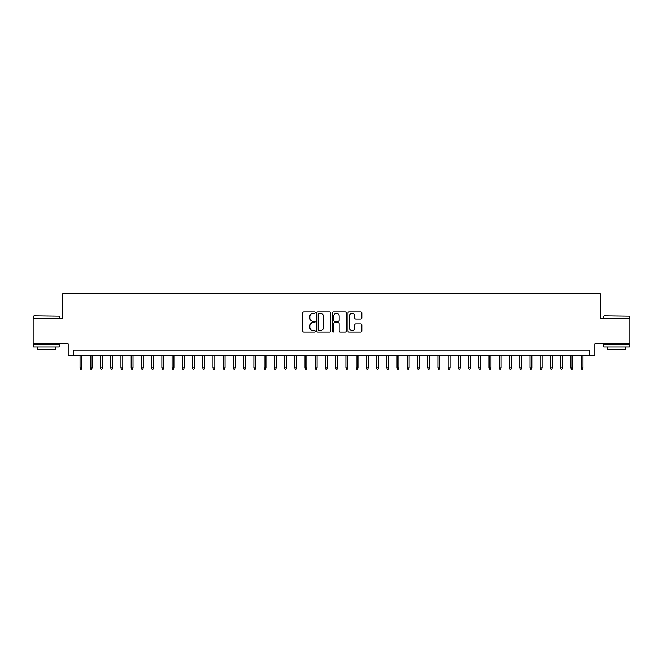 <?xml version="1.0" encoding="UTF-8"?>
<svg xmlns="http://www.w3.org/2000/svg" width="663" height="663" viewBox="0 0 663 663"><rect width="100%" height="100%" fill="white"/><g stroke="black" fill="none" stroke-linecap="round" stroke-linejoin="round"><path stroke-width="0.99" d="M315.14 312.604A0.704 0.704 0 0 0 314.436 311.9L303.77 311.9A1.003 1.003 0 0 0 302.767 312.903L302.767 330.97A1.003 1.003 0 0 0 303.77 331.972L314.436 331.972A0.704 0.704 0 0 0 315.14 331.276A0.704 0.704 0 0 0 314.436 330.572L313.052 330.572A3.216 3.216 0 0 1 309.845 327.356L309.845 325.856A3.216 3.216 0 0 1 313.052 322.641L314.436 322.641A0.704 0.704 0 0 0 315.14 321.936A0.704 0.704 0 0 0 314.436 321.232L313.052 321.232A3.216 3.216 0 0 1 309.845 318.025L309.845 316.516A3.216 3.216 0 0 1 313.052 313.309L314.436 313.309A0.704 0.704 0 0 0 315.14 312.604M360.838 318.978A1.003 1.003 0 0 0 361.841 317.975L361.841 312.903A1.003 1.003 0 0 0 360.838 311.9L348.987 311.9A1.003 1.003 0 0 0 347.984 312.903L347.984 330.97A1.003 1.003 0 0 0 348.987 331.972L360.838 331.972A1.003 1.003 0 0 0 361.841 330.97L361.841 324.853A1.003 1.003 0 0 0 360.838 323.842L355.766 323.842A1.003 1.003 0 0 0 354.763 324.853L354.763 327.887A2.685 2.685 0 0 1 352.078 330.572A2.685 2.685 0 0 1 349.393 327.887L349.393 315.994A2.685 2.685 0 0 1 352.078 313.309A2.685 2.685 0 0 1 354.763 315.994L354.763 317.975A1.003 1.003 0 0 0 355.766 318.978L360.838 318.978M589.714 355.177L594.827 355.177L594.827 343.923L629.85 343.923L629.85 318.356L600.446 318.356L600.446 293.817L62.554 293.817L62.554 318.356L33.15 318.356L33.15 343.923L68.173 343.923L68.173 355.177L589.714 355.177L589.714 350.064L73.286 350.064L73.286 355.177M330.622 312.903A1.003 1.003 0 0 0 329.619 311.9L317.776 311.9A1.003 1.003 0 0 0 316.773 312.903L316.773 330.97A1.003 1.003 0 0 0 317.776 331.972L329.619 331.972A1.003 1.003 0 0 0 330.622 330.97L330.622 312.903M333.381 311.9L345.224 311.9A1.003 1.003 0 0 1 346.227 312.903L346.227 330.97A1.003 1.003 0 0 1 345.224 331.972L340.16 331.972A1.003 1.003 0 0 1 339.158 330.97L339.158 323.643A1.003 1.003 0 0 0 338.147 322.641L334.79 322.641A1.003 1.003 0 0 0 333.787 323.643L333.787 331.276A0.704 0.704 0 0 1 333.083 331.972A0.704 0.704 0 0 1 332.378 331.276L332.378 312.903A1.003 1.003 0 0 1 333.381 311.9M318.878 313.309A0.704 0.704 0 0 0 318.174 314.005L318.174 329.867A0.704 0.704 0 0 0 318.878 330.572L320.337 330.572A3.216 3.216 0 0 0 323.544 327.356L323.544 316.516A3.216 3.216 0 0 0 320.337 313.309L318.878 313.309M339.158 316.044A2.685 2.685 0 0 0 336.472 313.359A2.685 2.685 0 0 0 333.787 316.044L333.787 320.229A1.003 1.003 0 0 0 334.79 321.232L338.147 321.232A1.003 1.003 0 0 0 339.158 320.229L339.158 316.044M81.88 367.857L81.466 369.183L80.447 369.183L80.041 367.857L81.88 367.857L81.88 355.177M80.041 367.857L80.041 355.177M33.97 315.803L59.231 316.11L33.97 315.803M46.443 346.989L33.664 346.989L33.664 344.437L59.231 344.437L59.231 346.989L46.443 346.989M55.651 346.989L55.651 349.343L37.244 349.343L37.244 346.989M604.076 315.803L629.336 316.11L604.076 315.803M616.557 346.989L603.769 346.989L603.769 344.437L629.336 344.437L629.336 346.989L616.557 346.989M625.756 346.989L625.756 349.343L607.349 349.343L607.349 346.989M92.107 367.857L91.693 369.183L90.674 369.183L90.267 367.857L92.107 367.857L92.107 355.177M90.267 367.857L90.267 355.177M102.334 367.857L101.92 369.183L100.9 369.183L100.486 367.857L102.334 367.857L102.334 355.177M100.486 367.857L100.486 355.177M112.553 367.857L112.146 369.183L111.127 369.183L110.713 367.857L112.553 367.857L112.553 355.177M110.713 367.857L110.713 355.177M122.779 367.857L122.373 369.183L121.354 369.183L120.939 367.857L122.779 367.857L122.779 355.177M120.939 367.857L120.939 355.177M133.006 367.857L132.6 369.183L131.581 369.183L131.166 367.857L133.006 367.857L133.006 355.177M131.166 367.857L131.166 355.177M143.233 367.857L142.827 369.183L141.807 369.183L141.393 367.857L143.233 367.857L143.233 355.177M141.393 367.857L141.393 355.177M153.46 367.857L153.054 369.183L152.026 369.183L151.62 367.857L153.46 367.857L153.46 355.177M151.62 367.857L151.62 355.177M163.686 367.857L163.28 369.183L162.253 369.183L161.847 367.857L163.686 367.857L163.686 355.177M161.847 367.857L161.847 355.177M173.913 367.857L173.507 369.183L172.479 369.183L172.073 367.857L173.913 367.857L173.913 355.177M172.073 367.857L172.073 355.177M184.14 367.857L183.734 369.183L182.706 369.183L182.3 367.857L184.14 367.857L184.14 355.177M182.3 367.857L182.3 355.177M194.367 367.857L193.961 369.183L192.933 369.183L192.527 367.857L194.367 367.857L194.367 355.177M192.527 367.857L192.527 355.177M204.594 367.857L204.187 369.183L203.16 369.183L202.754 367.857L204.594 367.857L204.594 355.177M202.754 367.857L202.754 355.177M214.82 367.857L214.406 369.183L213.387 369.183L212.98 367.857L214.82 367.857L214.82 355.177M212.98 367.857L212.98 355.177M225.047 367.857L224.633 369.183L223.613 369.183L223.207 367.857L225.047 367.857L225.047 355.177M223.207 367.857L223.207 355.177M235.274 367.857L234.859 369.183L233.84 369.183L233.434 367.857L235.274 367.857L235.274 355.177M233.434 367.857L233.434 355.177M245.501 367.857L245.086 369.183L244.067 369.183L243.661 367.857L245.501 367.857L245.501 355.177M243.661 367.857L243.661 355.177M255.727 367.857L255.313 369.183L254.294 369.183L253.879 367.857L255.727 367.857L255.727 355.177M253.879 367.857L253.879 355.177M265.946 367.857L265.54 369.183L264.52 369.183L264.106 367.857L265.946 367.857L265.946 355.177M264.106 367.857L264.106 355.177M276.173 367.857L275.767 369.183L274.747 369.183L274.333 367.857L276.173 367.857L276.173 355.177M274.333 367.857L274.333 355.177M286.399 367.857L285.993 369.183L284.974 369.183L284.56 367.857L286.399 367.857L286.399 355.177M284.56 367.857L284.56 355.177M296.626 367.857L296.22 369.183L295.201 369.183L294.786 367.857L296.626 367.857L296.626 355.177M294.786 367.857L294.786 355.177M306.853 367.857L306.447 369.183L305.419 369.183L305.013 367.857L306.853 367.857L306.853 355.177M305.013 367.857L305.013 355.177M317.08 367.857L316.674 369.183L315.646 369.183L315.24 367.857L317.08 367.857L317.08 355.177M315.24 367.857L315.24 355.177M327.307 367.857L326.9 369.183L325.873 369.183L325.467 367.857L327.307 367.857L327.307 355.177M325.467 367.857L325.467 355.177M337.533 367.857L337.127 369.183L336.1 369.183L335.693 367.857L337.533 367.857L337.533 355.177M335.693 367.857L335.693 355.177M347.76 367.857L347.354 369.183L346.326 369.183L345.92 367.857L347.76 367.857L347.76 355.177M345.92 367.857L345.92 355.177M357.987 367.857L357.581 369.183L356.553 369.183L356.147 367.857L357.987 367.857L357.987 355.177M356.147 367.857L356.147 355.177M368.214 367.857L367.799 369.183L366.78 369.183L366.374 367.857L368.214 367.857L368.214 355.177M366.374 367.857L366.374 355.177M378.44 367.857L378.026 369.183L377.007 369.183L376.601 367.857L378.44 367.857L378.44 355.177M376.601 367.857L376.601 355.177M388.667 367.857L388.253 369.183L387.233 369.183L386.827 367.857L388.667 367.857L388.667 355.177M386.827 367.857L386.827 355.177M398.894 367.857L398.48 369.183L397.46 369.183L397.054 367.857L398.894 367.857L398.894 355.177M397.054 367.857L397.054 355.177M409.121 367.857L408.706 369.183L407.687 369.183L407.273 367.857L409.121 367.857L409.121 355.177M407.273 367.857L407.273 355.177M419.339 367.857L418.933 369.183L417.914 369.183L417.499 367.857L419.339 367.857L419.339 355.177M417.499 367.857L417.499 355.177M429.566 367.857L429.16 369.183L428.141 369.183L427.726 367.857L429.566 367.857L429.566 355.177M427.726 367.857L427.726 355.177M439.793 367.857L439.387 369.183L438.367 369.183L437.953 367.857L439.793 367.857L439.793 355.177M437.953 367.857L437.953 355.177M450.02 367.857L449.613 369.183L448.594 369.183L448.18 367.857L450.02 367.857L450.02 355.177M448.18 367.857L448.18 355.177M460.246 367.857L459.84 369.183L458.813 369.183L458.406 367.857L460.246 367.857L460.246 355.177M458.406 367.857L458.406 355.177M470.473 367.857L470.067 369.183L469.039 369.183L468.633 367.857L470.473 367.857L470.473 355.177M468.633 367.857L468.633 355.177M480.7 367.857L480.294 369.183L479.266 369.183L478.86 367.857L480.7 367.857L480.7 355.177M478.86 367.857L478.86 355.177M490.927 367.857L490.521 369.183L489.493 369.183L489.087 367.857L490.927 367.857L490.927 355.177M489.087 367.857L489.087 355.177M501.153 367.857L500.747 369.183L499.72 369.183L499.314 367.857L501.153 367.857L501.153 355.177M499.314 367.857L499.314 355.177M511.38 367.857L510.974 369.183L509.946 369.183L509.54 367.857L511.38 367.857L511.38 355.177M509.54 367.857L509.54 355.177M521.607 367.857L521.193 369.183L520.173 369.183L519.767 367.857L521.607 367.857L521.607 355.177M519.767 367.857L519.767 355.177M531.834 367.857L531.419 369.183L530.4 369.183L529.994 367.857L531.834 367.857L531.834 355.177M529.994 367.857L529.994 355.177M542.061 367.857L541.646 369.183L540.627 369.183L540.221 367.857L542.061 367.857L542.061 355.177M540.221 367.857L540.221 355.177M552.287 367.857L551.873 369.183L550.854 369.183L550.447 367.857L552.287 367.857L552.287 355.177M550.447 367.857L550.447 355.177M562.514 367.857L562.1 369.183L561.08 369.183L560.666 367.857L562.514 367.857L562.514 355.177M560.666 367.857L560.666 355.177M572.733 367.857L572.326 369.183L571.307 369.183L570.893 367.857L572.733 367.857L572.733 355.177M570.893 367.857L570.893 355.177M582.959 367.857L582.553 369.183L581.534 369.183L581.12 367.857L582.959 367.857L582.959 355.177M581.12 367.857L581.12 355.177M33.664 318.356L33.664 316.11M39.49 344.437L39.49 343.923M53.396 344.437L53.396 343.923M59.231 318.356L59.231 316.11M603.769 318.356L603.769 316.11M609.604 344.437L609.604 343.923M623.51 344.437L623.51 343.923M629.336 318.356L629.336 316.11"/></g></svg>
